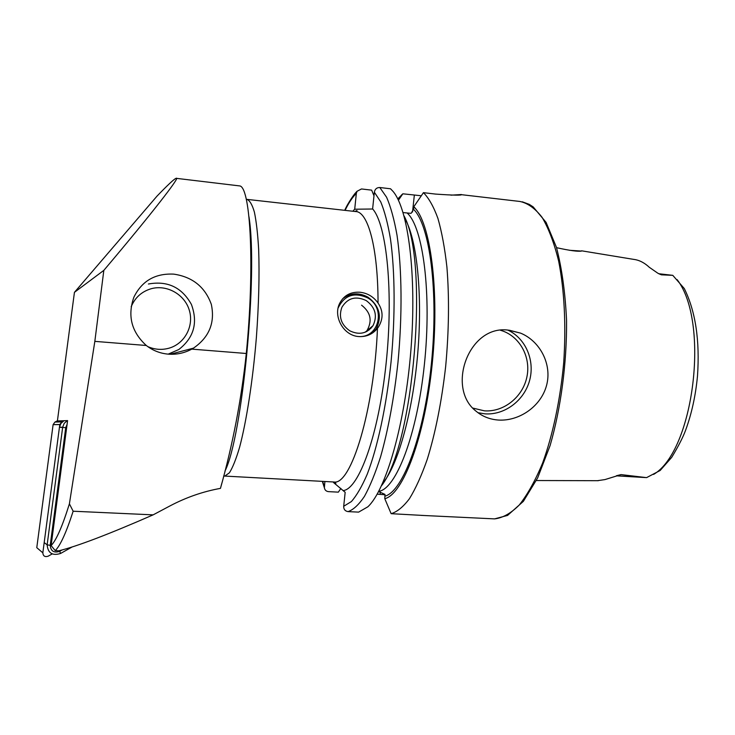 <?xml version="1.0" encoding="UTF-8"?>
<svg xmlns="http://www.w3.org/2000/svg" width="735" height="735" viewBox="0 0 735 735"><rect width="100%" height="100%" fill="white"/><g stroke="black" fill="none" stroke-linecap="round" stroke-linejoin="round"><path stroke-width="1.1" d="M569.368 250.286L581.431 251.067C577.986 251.71 569.689 250.58 556.551 247.677M367.059 331.338L367.188 330.557L367.059 331.338M359.975 292.227C367.528 293.127 373.555 296.738 378.038 303.04C383.247 310.822 383.394 318.788 378.479 326.928L377.468 328.343C372.682 334.223 366.471 336.961 358.836 336.556C343.658 335.785 333.111 316.748 339.487 303.702C343.631 295.534 350.457 291.712 359.975 292.227M176.326 178.339L240.097 185.973C250.681 189.014 254.769 267.457 246.298 353.489C241.392 399.491 232.784 444.445 220.463 488.371L221.704 483.685M103.828 270.37L74.437 292.337L157.014 196.116C167.461 185.284 173.754 179.368 175.895 178.384L176.143 178.311C181.306 175.61 151.575 213.931 103.828 270.37L94.833 341.371L146.302 345.487C131.492 331.926 127.348 315.839 133.871 297.225C141.892 280.908 155.195 273.209 173.809 274.137C192.561 276.93 205.065 286.999 211.322 304.345C215.19 322.656 209.236 337.255 193.47 348.142L191.771 349.125L246.298 353.489M508.62 330.171L520.601 333.139C540.142 341.15 552.352 364.532 546.491 385.673C540.73 406.777 518.827 421.467 498.211 420.034C489.822 419.391 482.537 416.515 476.344 411.416C445.805 388.411 468.627 324.291 508.62 330.171M659.359 273.806L672.782 275.34L684.313 288.57C695.558 311.41 699.95 340.562 697.487 376.026C695.65 395.448 691.736 413.373 685.764 429.8C683.265 436.765 678.58 445.952 671.707 457.354L660.159 470.483L646.579 477.631L621.047 474.608L604.951 479.587L597.463 480.69M397.773 198.928L402.835 193.801L421.311 195.767M450.968 195.17L461.433 194.527C462.269 195.473 453.642 195.335 435.561 194.086L423.433 192.662C428.781 198.027 433.613 206.599 437.913 218.378C441.799 231.948 444.804 248.191 446.917 267.117C449.37 297.758 448.947 330.879 445.667 366.471C441.643 401.76 435.487 432.75 427.219 459.439C421.559 475.554 415.633 488.646 409.423 498.725C403.184 506.939 397.084 511.918 391.13 513.682L384.791 498.697L384.975 494.389L379.26 491.844M377.174 494.168L385.039 494.756M146.302 345.487C152.797 350.558 160.156 353.452 168.407 354.16C176.657 354.739 184.439 353.057 191.771 349.125M379.82 187.517L386.61 197.265C390.744 206.82 394.208 219.453 397.01 235.172C401.953 268.891 402.422 315.609 397.947 362.621C394.024 398.287 388.255 429.626 380.638 456.637C375.447 472.945 370.045 486.203 364.422 496.419C358.799 504.734 353.333 509.805 348.022 511.615L358.625 512.12L367.831 506.819C385.801 490.3 405.003 424.775 410.92 349.933C416.92 275.083 408.21 208.768 392.94 191.293L390.542 188.785L379.82 187.517C376.779 187.517 374.96 189.079 374.363 192.202L372.608 209.006L354.711 209.227L356.337 193.378L357.017 191.293L361.501 188.959L371.662 190.144L373.986 195.813M348.022 511.615C345.082 511.11 343.64 509.337 343.704 506.268L345.165 492.312L333.525 482.537M74.437 292.337L57.403 420.944L67.583 420.595L51.119 545.572C56.31 540.225 62.401 526.306 69.402 503.833L94.833 341.371M69.402 503.833L73.151 511.22C66.306 532.462 60.334 545.6 55.226 550.625L58.782 550.818C77.175 546.298 108.624 534.308 153.137 514.858L169.923 505.946C186.111 497.402 202.952 491.54 220.463 488.371M55.226 550.625L51.119 545.572M581.541 250.8L633.708 259.381C639.165 260.043 644.375 262.68 649.317 267.301L657.834 273.209L661.426 274.826L672.782 275.34M324.888 481.499L324.383 487.783C324.806 490.043 326.147 491.329 328.426 491.632L338.357 492.147L340.847 488.435M404.011 215.86C429.231 261.375 413.805 445.419 381.538 485.679M423.433 192.662L413.823 206.719L413.548 209.346L411.095 213.361L403.056 212.571M413.823 206.719C430.462 221.887 439.75 290.38 432.217 363.843C424.812 437.343 403.028 494.379 384.791 498.697M398.416 200.251L402.835 193.801M424.894 515.547L391.13 513.682M73.151 511.22L153.137 514.858M338.082 308.094C344.302 295.222 354.187 291.832 367.739 297.914C385.783 307.708 379.389 337.512 359.176 336.584M342.62 298.796C350.42 292.806 358.873 292.264 367.978 297.179C379.49 305.87 382.246 316.39 376.256 328.729L372.948 332.698M371.23 327.158L370.844 328.462M369.595 328.517L369.163 329.96M349.621 330.722C341.068 324.521 338.495 316.684 341.931 307.212C347.756 297.886 355.859 295.681 366.26 300.597C375.401 307.469 377.652 315.829 373.012 325.678C366.958 333.662 359.167 335.344 349.621 330.722M52.194 553.924L48.142 556.202C44.909 557.213 43.135 556.092 42.832 552.83L36.778 547.667L53.113 424.61L54.932 422.074L57.422 420.778M42.832 552.83L59.801 424.573L61.703 421.89L63.927 420.723L60.922 423.461L59.452 427.219L44.192 542.568L47.141 544.855L62.668 427.237L64.175 423.406L67.243 420.604M170.198 353.581L170.051 354.252M147.772 346.598C154.8 349.667 161.93 350.182 169.16 348.142C184.852 343.622 194.159 325.89 189.29 310.188C184.66 294.423 166.891 284.307 151.116 288.745C141.662 291.584 135.019 297.583 131.179 306.743M168.196 354.141L178.798 349.52C193.911 337.742 198.119 322.711 191.403 304.419C181.857 287.339 167.534 280.54 148.424 284.004M72.131 546.969L60.61 553.446C52.405 556.018 47.913 553.152 47.141 544.855L50.219 545.324C50.761 551.14 53.912 553.152 59.664 551.351L62.181 549.936M67.069 424.518L65.727 427.632L50.219 545.324M472.871 408.1L484.347 410.828C503.815 412.307 522.952 396.891 526.94 376.733C531.129 356.613 519.305 335.564 500.498 330.281M507.857 330.107C525.736 338.376 535.154 360.609 529.558 380.62C524.11 400.667 504.596 415.293 484.935 413.842L477.98 412.712M224.956 471.107C242.348 437.022 258.141 272.823 248.944 216.678M223.688 476.096L224.809 476.078L229.403 472.807C232.71 467.579 236.091 459.109 239.564 447.376C246.473 421.431 252.803 380.712 256.377 337.53C258.793 304.483 259.556 275.101 258.656 249.376C257.764 233.932 256.34 221.492 254.383 212.066C252.188 204.532 249.661 200.297 246.822 199.35M372.617 208.905C386.766 224.561 393.703 292.741 386.05 364.009C378.507 435.331 358.928 488.747 343.355 490.576M377.468 328.343C374.17 410.433 350.99 485.357 334.012 481.995L333.12 481.949M247.364 199.415L355.529 211.542C367.895 211.276 378.056 247.41 378.038 303.04M352.846 211.248L354.72 209.135M677.155 279.667C709.964 322.049 693.822 450.95 653.59 474.424M324.365 486.616L322.647 481.379M374.363 192.202L380.748 201.904C384.616 211.285 387.85 223.587 390.45 238.829C395.026 271.454 395.366 316.353 391.094 361.528C386.389 406.519 377.524 447.532 367.197 474.286C361.942 486.469 356.668 495.565 351.376 501.573L343.704 506.268M345.055 210.366C348.712 202.878 352.469 197.219 356.337 193.378M405.913 220.546C417.186 241.962 422.579 295.663 417.765 353.039C412.978 410.424 398.793 462.251 384.175 481.397M407.181 213.04C423.121 227.087 431.877 293.669 424.389 364.487C417.039 435.35 395.963 489.216 378.727 491.347M413.548 209.346C429.773 224.634 438.749 291.721 431.408 363.513C424.178 435.35 402.964 491.393 385.066 496.134M461.415 194.674L519.838 201.454C527.712 203.08 535.144 208.4 542.136 217.422C548.705 228.585 554.208 243.138 558.646 261.09C564.37 290.086 566.207 325.623 563.708 362.704C560.309 399.739 552.849 434.863 542.577 463.142C535.319 480.571 527.537 494.526 519.25 505.028C510.88 513.352 502.657 517.973 494.582 518.882L492.946 518.809M414.338 195.142L412.528 212.02M380.078 494.315L380.307 492.165M658.615 273.659L661.426 274.826M616.399 475.747L621.047 474.608M645.422 477.557L616.509 475.848L638.687 476.951M61.703 421.89L54.932 422.074M59.801 424.573L53.113 424.655M65.727 427.632L59.443 427.301M60.61 553.446L59.664 551.351M376.256 328.729L378.479 326.928M520.601 333.139L509.41 330.245M170.189 354.261L193.47 348.142M334.866 483.749L335.279 483.795C336.308 483.455 335.886 482.849 334.012 481.995L224.809 476.078M354.886 211.469L357.026 210.522L356.006 211.579M375.952 329.197L376.724 329.262M598.262 480.699L536.366 480.525M322.334 481.361L324.383 487.783M344.733 210.329C347.995 202.584 355.235 192.892 355.666 192.763L357.008 191.293M398.296 199.993L401.659 194.83M421.256 515.373L494.582 518.882L507.582 515.41L523.357 501.362L537.653 477.897L550.074 445.64C560.879 408.274 566.841 363.549 566.575 320.625C565.288 292.888 561.917 268.459 556.45 247.346L546.096 222.393L533.197 206.912L529.246 204.358L522.291 201.803M373.012 325.678L365.111 332.248M366.37 331.696C372.608 321.434 371.01 312.596 361.574 305.181M59.811 424.527L53.113 424.61M62.668 427.237L59.452 427.219"/></g></svg>
